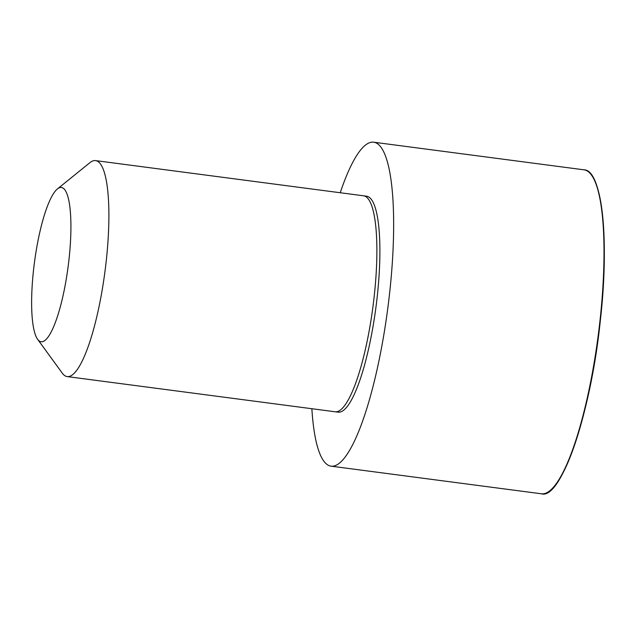 <?xml version="1.0" encoding="UTF-8"?>
<svg xmlns="http://www.w3.org/2000/svg" width="636" height="636" viewBox="0 0 636 636"><rect width="100%" height="100%" fill="white"/><g stroke="black" fill="none" stroke-linecap="round" stroke-linejoin="round"><path stroke-width="0.95" d="M57.383 188.964L89.938 162.649A108.915 23.763 97.5 0 1 95.567 160.606L363.554 195.801A108.915 23.763 97.5 0 1 363.585 195.809L366.59 196.214A108.899 23.755 97.5 0 1 377.172 297.107A108.899 23.755 97.5 0 1 338.233 412.168L335.22 411.786A108.915 23.763 97.5 0 1 335.196 411.786L67.201 376.591A108.915 23.763 97.5 0 1 62.296 373.165L37.635 339.338A77.799 16.973 97.5 0 1 34.447 262.437A77.799 16.973 97.5 0 1 57.383 188.964A77.799 16.973 97.5 0 1 68.974 259.583A77.799 16.973 97.5 0 1 37.635 339.338M340.228 192.74A163.373 35.64 97.5 0 1 373.658 142.202A163.373 35.64 97.5 0 1 389.566 293.562A163.373 35.64 97.5 0 1 331.11 466.172A163.373 35.64 97.5 0 1 311.863 408.717M95.567 160.606A108.915 23.763 97.5 0 1 106.172 261.515A108.915 23.763 97.5 0 1 67.201 376.591M363.585 195.809A108.915 23.763 97.5 0 1 374.159 296.71A108.915 23.763 97.5 0 1 335.22 411.786M373.658 142.202L584.023 169.828A163.373 35.64 97.5 0 1 599.931 321.188A163.373 35.64 97.5 0 1 541.475 493.798C560.92 500.063 590.725 414.052 600.257 321.26A162.943 35.544 97.5 0 1 550.14 490.555M591.552 175.202A162.943 35.544 97.5 0 1 600.249 321.267C609.805 239.398 601.847 169.566 584.023 169.828M331.11 466.172L541.475 493.798"/></g></svg>
